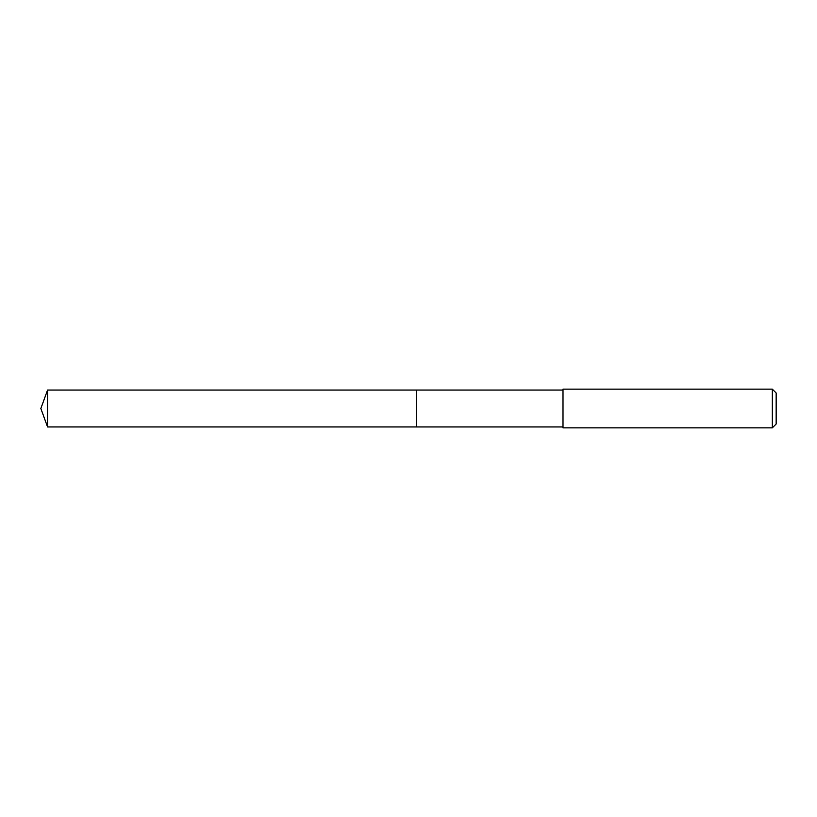 <?xml version="1.0" encoding="UTF-8"?>
<svg xmlns="http://www.w3.org/2000/svg" width="817" height="817" viewBox="0 0 817 817"><rect width="100%" height="100%" fill="white"/><g stroke="black" fill="none" stroke-linecap="round" stroke-linejoin="round"><path stroke-width="1.23" d="M563.005 390.046L47.57 390.046L47.57 426.954L416.578 426.954L416.578 390.046L416.578 426.954L563.005 426.954M47.57 426.954L40.85 408.5L47.57 390.046M563.005 389.127L563.005 427.873L772.279 427.873L772.279 389.127L563.005 389.127M772.279 389.127L776.15 392.997L776.15 424.003L772.279 427.873"/></g></svg>
